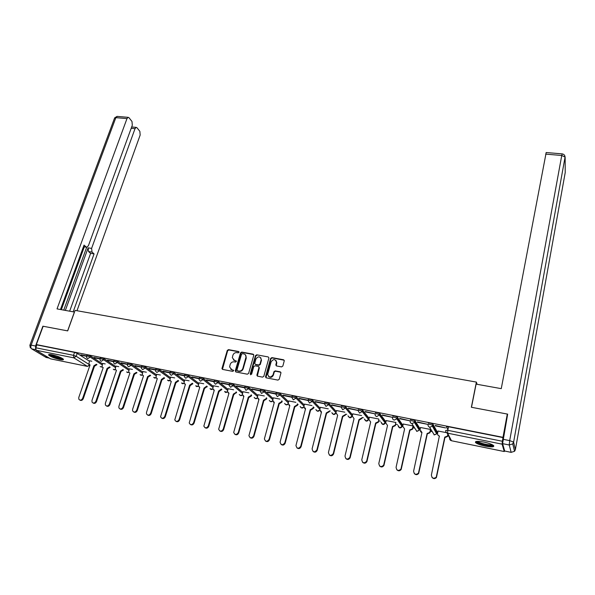 <?xml version="1.0" encoding="UTF-8"?>
<svg xmlns="http://www.w3.org/2000/svg" width="595" height="595" viewBox="0 0 595 595"><rect width="100%" height="100%" fill="white"/><g stroke="black" fill="none" stroke-linecap="round" stroke-linejoin="round"><path stroke-width="0.89" d="M239.056 352.3L238.588 351.489L228.502 349.629L227.268 350.44L221.942 368.58L222.642 369.421L232.771 371.377L233.679 370.588L231.864 369.726L229.611 366.959L230.191 364.445C230.942 362.556 232.266 361.686 234.177 361.842L235.486 362.087L236.393 361.314L234.579 360.451L232.325 357.692L232.898 355.222C233.649 353.341 234.973 352.478 236.87 352.627L238.186 352.872L239.056 352.3M239.034 351.846L228.867 349.972L227.632 350.775L222.448 369.361M233.619 370.313L231.864 369.726M236.334 361.046L234.579 360.451M52.122 354.791C49.378 354.27 48.232 354.375 48.686 355.103C50.716 356.732 54.45 358.197 59.894 359.506C62.661 360.034 63.821 359.93 63.368 359.194C61.345 357.573 57.596 356.1 52.122 354.791M483.824 442.063C477.473 440.954 474.736 441.14 475.606 442.628C477.212 443.922 480.463 445.097 485.341 446.161C491.701 447.291 494.467 447.105 493.619 445.603C492.005 444.309 488.74 443.126 483.824 442.063M281.569 366.892L282.841 366.066L284.269 360.801L283.525 359.752L271.885 357.61L270.621 358.435L265.504 376.843L266.24 377.847L277.939 380.108L279.219 379.275L280.959 372.879L280.215 371.83L275.202 370.878L273.931 371.704L273.075 374.783C270.695 377.847 268.903 377.684 267.691 374.307L271.134 361.782C273.536 358.733 275.321 358.911 276.489 362.303L275.82 364.936L276.563 365.955L281.569 366.892M36.347 344.579L43.138 326.253L67.696 330.894L75.089 310.382L476.379 382.087L471.366 407.263L507.297 414.061L502.991 437.325L36.347 344.579L36.868 344.899L35.797 347.778L73.512 355.334L76.19 356.293L89.22 364.557M253.775 355.327L253.098 354.159L241.763 352.069L240.514 352.887L235.293 370.804L235.962 371.994L247.356 374.196L248.613 373.377L253.775 355.327M256.72 354.821L268.211 356.933L268.94 357.922L263.816 376.308L262.544 377.133L257.59 376.174L256.862 375.207L259.026 367.368L258.297 366.401L255.032 365.784L253.775 366.602L251.588 374.27L250.227 374.002L255.471 355.639L256.72 354.821L268.211 356.933M447.923 429.754L446.466 426.86L448.541 426.756L447.804 430.319L502.388 441.259L502.106 444.16L504.255 451.531L504.62 450.698M297.731 404.459L298.132 404.541M313.52 407.657L314.108 407.776M329.526 410.892L330.307 411.048M345.755 414.172L346.729 414.365M362.206 417.497L363.381 417.735M378.896 420.873L380.279 421.148M395.816 424.295L397.408 424.614M412.975 427.76L414.722 428.117M419.676 429.114L420.144 429.211M430.386 431.278L432.134 431.635M437.094 432.639L437.682 432.758M507.297 414.061L507.513 414.96M502.991 437.325L502.388 441.259M36.868 344.899L74.553 352.396L77.231 353.363L89.451 361.202M87.465 366.408L50.516 358.837L36.154 350.262L35.797 347.778M100.057 358.644L94.084 357.454M105.196 363.917L102.667 363.441M113.675 361.358L107.524 360.131M118.74 366.646L115.913 366.111M127.471 364.11L121.127 362.846M132.454 369.406L129.323 368.811M141.454 366.899L134.909 365.598M146.348 372.202L142.897 371.548M155.607 369.718L148.869 368.379M160.419 375.036L156.649 374.322M169.954 372.582L163.015 371.198M174.685 377.914L170.579 377.126M184.495 375.482L177.347 374.054M189.128 380.822L184.688 379.967M199.221 378.42L191.865 376.955M203.765 383.768L198.983 382.845M214.148 381.395L206.577 379.885M218.603 386.757L213.464 385.768M229.283 384.415L221.489 382.86M233.634 389.785L228.13 388.721M244.619 387.471L236.602 385.872M248.874 392.856L242.991 391.718M260.164 390.573L251.923 388.929M264.321 395.965L258.051 394.753M275.924 393.712L267.445 392.023M279.977 399.119L273.321 397.832M291.892 396.947L283.19 395.162M295.849 402.317L288.791 400.948M320.14 408.2L312.509 400.19C310.404 399.156 309.006 398.873 308.314 399.349L308.069 400.264L299.151 398.345M311.944 405.559L304.469 404.109M324.476 403.559L315.335 401.573M328.269 408.847L320.37 407.315M341.084 406.921L331.742 404.845M344.817 412.179L336.48 410.557M357.937 410.349L348.387 408.163M361.604 415.555L352.82 413.852M365.189 411.874L375.036 413.845L365.271 411.532M378.636 418.984L369.391 417.192M382.317 415.295L392.306 417.288L382.399 414.946M395.378 424.771L395.467 425.589L392.789 426.823L392.529 426.474L395.214 425.239L395.898 422.465L386.192 420.583M399.691 418.761L409.829 420.784L399.766 418.404M413.109 425.931L403.231 424.019M417.318 422.279L427.604 424.332L417.393 421.922M430.535 429.441L420.509 427.507M435.205 425.849L445.648 427.931L435.28 425.492M446.533 432.662L438.046 431.048M428.311 423.246C429.263 422.8 430.787 423.082 432.877 424.086L437.243 431.955L436.433 433.413M410.416 419.683C411.331 419.23 412.833 419.512 414.923 420.524L419.817 428.445L419.103 429.895M392.782 416.173C393.652 415.712 395.139 415.994 397.237 417.013L402.644 424.971L402.027 426.414M375.4 412.714C376.233 412.246 377.699 412.528 379.803 413.555L385.709 421.558L385.203 422.986M358.272 409.301C359.06 408.832 360.511 409.115 362.615 410.141L369.012 418.181L368.61 419.587M341.381 405.939C342.14 405.463 343.568 405.745 345.68 406.779L352.538 414.856L352.255 416.024L354.04 418.649L344.996 456.038C345.688 459.519 347.294 459.98 349.83 457.421L358.919 419.639L361.715 417.958L362.013 418.315L359.373 420.025L358.919 419.639M324.736 402.629C325.45 402.146 326.863 402.428 328.983 403.47L336.242 411.517M291.87 397.029L292.115 396.114C292.785 395.653 294.168 395.935 296.265 396.962L304.253 404.935M275.894 393.838L276.139 392.923C276.794 392.469 278.163 392.752 280.245 393.771L288.582 401.722M260.134 390.684L260.387 389.777C261.019 389.338 262.373 389.613 264.448 390.625L273.12 398.561M244.582 387.583L244.843 386.676C245.46 386.244 246.799 386.527 248.866 387.524L257.866 395.437M229.254 384.519L229.514 383.619C230.109 383.187 231.44 383.47 233.493 384.467L242.805 392.365M214.118 381.492L214.386 380.599C214.966 380.183 216.283 380.465 218.328 381.447L227.952 389.338M199.191 378.509L199.466 377.617C200.032 377.208 201.333 377.498 203.371 378.465L213.285 386.348M184.465 375.571L184.74 374.679C185.29 374.285 186.585 374.567 188.608 375.527L198.812 383.403M169.932 372.663L170.207 371.778C170.75 371.392 172.022 371.674 174.045 372.634L184.524 380.495M155.585 369.8L155.868 368.915C156.396 368.536 157.66 368.826 159.668 369.77L170.423 377.632M141.424 366.974L141.714 366.089C142.227 365.724 143.484 366.007 145.477 366.944L156.5 374.798M127.449 364.185L127.746 363.3C128.245 362.943 129.487 363.225 131.473 364.155L142.748 372.009M113.652 361.425L113.95 360.548C114.441 360.198 115.675 360.488 117.654 361.403L129.174 369.257M100.034 358.703L100.332 357.833C100.815 357.491 102.042 357.774 104.006 358.688L115.765 366.535M86.587 356.018L86.892 355.148C87.361 354.813 88.573 355.103 90.537 356.011L102.526 363.85M476.379 382.087L477.078 384.303M86.61 355.966L80.823 354.806M91.823 361.225L89.503 360.756L88.923 364.103L90.061 364.966L78.778 397.475L78.83 399.223C80.161 400.643 81.433 400.346 82.653 398.33L93.913 365.747L96.36 364.252M80.719 355.111L86.506 356.264M503.065 437.6L448.541 426.756M93.98 357.759L99.96 358.949M107.42 360.436L113.578 361.671M121.023 363.151L127.375 364.423M134.812 365.903L141.35 367.212M148.772 368.692L155.511 370.038M162.918 371.511L169.858 372.901M177.25 374.374L184.398 375.802M191.768 377.267L199.124 378.74M206.48 380.205L214.051 381.715C214.631 381.306 215.948 381.588 218.001 382.57L227.632 390.432M221.392 383.18L229.172 384.734C229.782 384.325 231.105 384.608 233.166 385.597L242.492 393.466M236.505 386.2L244.5 387.791M251.826 389.256L260.037 390.893M267.356 392.358L275.79 394.039M283.101 395.497L291.758 397.222M299.062 398.68L307.957 400.457M315.246 401.908L324.379 403.737M331.66 405.188L341.039 407.062M348.306 408.505L357.937 410.431M233.404 359.93L234.936 360.778M230.734 369.227L232.229 370.038M253.701 354.59L242.106 352.404L240.863 353.214L235.746 371.92M242.41 353.653L241.54 354.218L236.959 369.964L237.427 370.797L238.826 371.064C240.744 371.228 242.083 370.35 242.834 368.439L246.085 356.799C246.025 355.245 245.266 354.278 243.801 353.906L242.41 353.653M245.4 354.813L246.293 357.982L243.184 368.766C242.433 370.67 241.101 371.548 239.175 371.377L237.784 371.109M258.899 366.825L259.316 367.918L257.33 376.085M257.055 355.156L255.805 355.974L250.607 374.813M261.138 359.975L261.242 359.387C260.015 356.145 258.245 356.018 255.939 359.008L254.705 363.433L255.434 364.378L258.691 364.988L259.955 364.17L261.138 359.975L261.465 360.31L260.714 357.654M261.465 360.31L260.283 364.497L259.026 365.315L255.768 364.705M275.991 360.458L276.809 362.63L276.251 365.836M268.598 376.509C270.576 377.929 272.175 377.461 273.395 375.103L273.075 374.783M280.84 372.269L275.515 371.198L274.25 372.024L273.395 375.103M284.165 360.22L272.198 357.945L270.941 358.77L265.965 377.743M96.963 364.638L94.642 366.156L93.913 365.747M94.516 366.133L83.278 398.68C82.378 400.39 81.24 400.859 79.849 400.078M107.665 368.811L107.07 368.424L109.54 366.914L110.127 367.301L107.665 368.811L96.516 401.595C95.624 403.321 94.471 403.789 93.058 402.994M102.682 363.411L101.998 366.713L103.173 367.636L91.98 400.383L92.024 402.079C93.363 403.581 94.657 403.298 95.907 401.246L107.07 368.424M120.978 371.518L120.398 371.139L122.882 369.621L123.455 370.001L120.978 371.518L109.926 404.541C109.026 406.281 107.866 406.757 106.431 405.954M115.921 366.074L115.237 369.354L116.456 370.335L105.352 403.321L105.375 404.972C106.721 406.556 108.037 406.296 109.331 404.198L120.398 371.139M74.487 312.063L57.031 308.894L126.98 118.598L115.854 117.654L31.141 345.137L35.551 346.015L42.892 326.201L67.614 330.88L74.412 312.011M65.361 310.389L88.127 247.87L91.608 248.383L135.035 128.646L131.19 128.297M91.608 248.383L92.017 252.079L88.536 251.559L88.127 247.87M73.178 311.787L94.077 253.879L92.017 252.079M77 310.724L140.167 135.043L139.87 131.369L137.006 127.776L136.203 127.375L135.035 128.646M83.508 246.575L86.892 247.23L88.454 245.601L132.306 125.24L131.986 121.477L129.018 117.751L128.163 117.327L126.98 118.598M86.178 246.97L84.044 245.11L60.467 309.504M35.551 346.015L35.618 349.272M63.762 310.099L86.699 247.222M84.311 246.851L61.337 309.66M69.667 311.155L90.611 253.358L88.536 251.559M90.611 253.358L94.077 253.879M502.582 443.647L504.716 451.032L511.157 452.341L509.246 444.986L502.582 443.647L507.661 414.127L471.485 407.285L476.097 384.125L501.258 388.647L546.188 152.528M511.172 452.386L504.716 451.032M62.661 358.607C59.731 358.792 55.774 357.692 50.798 355.312L49.846 354.471M50.835 354.568L51.371 354.932C55.038 356.777 58.518 357.84 61.821 358.116M49.095 354.486L49.987 355.148C54.933 357.588 59.351 358.889 63.241 359.053M492.846 445.038C492.801 447.016 477.205 443.654 476.751 441.587L476.721 441.378M475.725 441.594L475.844 441.721C477.748 443.93 491.552 447.001 493.694 445.67M477.577 441.334L477.681 441.438C479.22 443.23 490.369 445.7 492.072 444.621M134.455 374.262L133.897 373.883L136.396 372.351L136.954 372.738L134.455 374.262L123.507 407.53C122.607 409.286 121.432 409.762 119.982 408.944M129.331 368.774L128.639 372.016L129.896 373.065L118.896 406.303L118.903 407.895C120.257 409.568 121.596 409.33 122.92 407.188L133.897 373.883M148.11 377.037L147.56 376.657L150.081 375.125L150.624 375.505L148.11 377.037L137.259 410.557C136.359 412.335 135.177 412.804 133.696 411.971M142.912 371.511L142.212 374.709L143.514 375.832L132.611 409.323L132.603 410.847C133.957 412.618 135.318 412.409 136.694 410.215L147.56 376.657M164.562 378.018L162.071 379.878L161.401 379.476L164.034 377.632M156.663 374.285L155.964 377.438L157.303 378.636L146.504 412.38L146.482 413.83C147.828 415.712 149.211 415.526 150.639 413.287L161.401 379.476M161.937 379.848L151.19 413.622C150.29 415.414 149.092 415.89 147.59 415.042M157.244 378.822L156.872 378.524M178.597 380.8L176.075 382.726L175.421 382.325L178.084 380.421M170.594 377.089L169.887 380.19L171.271 381.477L160.538 416.842C161.877 418.835 163.29 418.687 164.77 416.396L175.421 382.325M175.942 382.704L165.306 416.731C164.406 418.538 163.194 419.014 161.669 418.144M171.211 381.67L170.802 381.343M192.817 383.619L190.259 385.612L189.619 385.21L192.319 383.239M184.703 379.93L183.989 382.979L185.417 384.355L174.781 419.891C176.113 422.004 177.541 421.892 179.08 419.542L189.619 385.21M190.125 385.59L179.608 419.877C178.701 421.706 177.474 422.175 175.927 421.29M185.357 384.556L184.911 384.206M207.224 386.467L204.494 388.513L204.011 388.141L206.74 386.096M198.99 382.808L198.284 385.791L199.749 387.271L189.217 422.971C190.526 425.217 191.984 425.135 193.583 422.733L204.011 388.141M204.494 388.513L194.096 423.067C193.182 424.912 191.94 425.388 190.37 424.48M199.682 387.471L199.199 387.1M221.823 389.353L219.198 391.503L218.581 391.101L221.355 388.974M213.471 385.724L212.765 388.639L214.267 390.223L203.84 426.079C205.126 428.46 206.606 428.422 208.28 425.968L218.581 391.101M219.057 391.473L208.771 426.295C207.856 428.169 206.599 428.638 205 427.701M214.2 390.432L213.672 390.037M236.609 392.261L233.947 394.507L233.352 394.106L235.984 392.507L236.163 391.889M228.145 388.676L227.439 391.517L228.978 393.213L218.67 429.226C219.919 431.747 221.422 431.754 223.177 429.24L233.352 394.106M233.805 394.478L223.653 429.568C222.731 431.464 221.459 431.933 219.83 430.973M228.911 393.436L228.339 393.005M251.603 395.206L251.402 395.913L248.896 397.549L248.316 397.148L250.971 395.541L251.172 394.835M243.005 391.674L242.314 394.433L243.883 396.248L233.701 432.401C234.906 435.079 236.431 435.131 238.275 432.565L248.316 397.148M248.755 397.52L238.729 432.885C237.799 434.804 236.505 435.272 234.854 434.283M243.816 396.471L243.191 396.01M266.791 398.181L266.567 398.985L264.046 400.628L263.481 400.234L266.151 398.62L266.374 397.81M258.066 394.708L257.382 397.378L258.989 399.319L248.941 435.622C250.093 438.455 251.64 438.552 253.574 435.927L263.481 400.234M263.897 400.599L254.005 436.254C253.076 438.195 251.759 438.656 250.079 437.637M258.922 399.55L258.245 399.052M282.186 401.186L281.941 402.101L279.397 403.752L278.854 403.358L281.547 401.729L281.792 400.814M273.336 397.78L272.666 400.361L274.295 402.428L264.396 438.872C265.489 441.869 267.051 442.026 269.081 439.341L278.854 403.358M279.248 403.722L269.498 439.66C268.553 441.631 267.222 442.092 265.511 441.029M274.236 402.674L273.492 402.131M297.798 404.213L297.522 405.255L294.808 406.891L294.428 406.526L297.143 404.89L297.418 403.849M288.806 400.896L288.159 403.388L289.817 405.589L280.074 442.167C281.093 445.32 282.67 445.536 284.804 442.799L294.428 406.526M294.808 406.891L285.206 443.119C284.246 445.12 282.893 445.573 281.145 444.465M289.75 405.835L288.954 405.247M313.617 407.27L313.312 408.453L310.731 410.126L310.218 409.732L312.955 408.088L313.26 406.906M304.484 404.057L303.867 406.445L305.54 408.787L295.968 445.499C296.905 448.823 298.497 449.091 300.743 446.302L310.218 409.732M310.583 410.096L301.122 446.622C300.148 448.66 298.772 449.099 297.002 447.946M305.473 409.04L304.61 408.408M326.573 413.354L326.231 412.989L328.983 411.331L329.325 411.695L326.573 413.354L317.261 450.17C316.272 452.245 314.874 452.683 313.067 451.471M320.378 407.255L319.798 409.546L321.486 412.023L312.1 448.875C312.94 452.371 314.547 452.698 316.904 449.857L326.231 412.989M321.419 412.283L320.489 411.599M342.779 416.649L342.46 416.292L345.241 414.626L345.554 414.983L342.779 416.649L333.594 453.911C332.538 455.919 331.125 456.298 329.355 455.041M336.495 410.498L335.937 412.744L337.655 415.31L328.44 452.393C329.184 455.919 330.79 456.32 333.26 453.606L342.46 416.292M352.835 413.793L352.285 416.054M359.216 419.996L350.143 457.726C349.005 459.645 347.577 459.95 345.866 458.648M378.427 421.342L378.591 422.048L376.047 423.417L375.609 423.03L378.316 421.691L378.896 419.334M369.406 417.125L368.863 419.408L370.663 422.026L361.782 459.734C362.429 463.17 364.043 463.691 366.624 461.289L375.609 423.03M375.884 423.387L366.922 461.586C365.702 463.416 364.266 463.654 362.608 462.308M386.207 420.509L385.679 422.807L387.516 425.455L378.807 463.475C379.409 466.874 381.031 467.447 383.663 465.201L392.529 426.474M392.789 426.823L383.931 465.498C382.637 467.239 381.187 467.41 379.58 466.004M413.309 426.243L412.58 429.181L409.925 430.311L409.695 429.962L412.35 428.831L413.079 425.923M403.246 423.945L402.726 426.258L404.607 428.928L396.084 467.276C396.649 470.623 398.263 471.255 400.933 469.165L409.695 429.962M409.925 430.311L401.179 469.455C399.81 471.114 398.345 471.21 396.791 469.738M430.713 429.746L429.932 432.81L427.314 433.852L427.113 433.502L429.731 432.468L430.497 429.434M420.531 427.426L420.025 429.761L421.952 432.453L413.614 471.128C414.135 474.438 415.749 475.115 418.456 473.174L427.113 433.502M427.314 433.852L418.679 473.464C417.221 475.041 415.749 475.055 414.246 473.508M421.892 432.744L420.427 431.568M448.035 434.9L447.544 436.492L445.127 437.474L444.777 437.094L447.366 436.15L447.856 434.551M438.061 430.959L437.57 433.309C437.422 434.685 438.024 435.585 439.37 436.001L431.39 475.041C431.888 478.306 433.502 479.035 436.232 477.235L444.777 437.094M444.956 437.437L436.433 477.525C434.886 479.02 433.391 478.953 431.948 477.316M439.482 436.321L437.905 435.027M502.106 444.16L447.611 433.175L451.471 440.746C450.118 440.33 449.508 439.43 449.649 438.054L447.061 432.996M504.262 451.553L451.471 440.746L504.255 451.531M77.231 353.363L76.19 356.293L73.825 357.848L36.154 350.262M50.516 358.837L87.406 366.379L73.825 357.848L73.512 355.334L74.553 352.396M432.937 424.161L432.677 425.418L436.983 433.175L436.7 433.889L434.268 434.923L429.56 427.143M414.975 420.591L414.708 421.825L419.557 429.642L419.326 430.252L416.864 431.39L411.859 423.61M397.281 417.065L396.999 418.292L402.376 426.169L399.706 427.894L397.981 425.432M379.833 413.592L379.55 414.812L385.434 422.74L382.786 424.458L381.075 422.212M362.638 410.171L362.348 411.383L368.729 419.356L366.096 421.067L364.423 419.014M348.09 415.935C349.421 418.3 350.797 418.382 352.21 416.18L345.383 407.977L342.705 409.747L341.091 407.136C341.842 406.668 343.27 406.943 345.383 407.977L345.68 406.779L345.397 407.999L352.255 416.024L349.644 417.72L348.008 415.838M335.944 412.714L328.678 404.652L326.008 406.4L324.439 403.812C325.145 403.336 326.566 403.618 328.678 404.652L328.983 403.47L328.685 404.66L335.952 412.677M312.509 400.19L312.204 401.372L319.842 409.353M296.265 396.962L295.953 398.129L303.956 406.073M280.245 393.771L279.933 394.931L288.278 402.852M264.448 390.625L264.128 391.778L272.815 399.676M248.866 387.524L248.539 388.661L257.553 396.553M233.493 384.467L233.166 385.597L230.607 387.263L229.164 385.486L229.187 384.749M218.328 381.447L218.001 382.57L215.457 384.229L214.051 382.563L214.051 381.715M203.371 378.465L203.036 379.58L212.965 387.434M188.608 375.527L188.265 376.635L198.485 384.482M174.045 372.634L173.695 373.727L184.197 381.566M159.668 369.77L159.319 370.856L170.088 378.695M145.477 366.944L145.128 368.022L156.158 375.854M131.473 364.155L131.123 365.233L142.406 373.058M117.654 361.403L117.297 362.467L128.832 370.291M104.006 358.688L103.642 359.744L115.423 367.569M90.537 356.011L90.172 357.06L102.176 364.876M86.528 356.197C86.996 355.87 88.209 356.152 90.172 357.06L87.785 358.621L86.736 357.729L86.528 356.197M102.154 367.018L100.191 366.617M99.975 358.889C100.451 358.547 101.678 358.837 103.642 359.744L101.247 361.321L100.153 360.369L99.975 358.889M113.593 361.611C114.084 361.262 115.318 361.552 117.297 362.467L114.88 364.051L113.749 363.039L113.593 361.611M127.389 364.371C127.888 364.014 129.13 364.304 131.123 365.233L128.691 366.825L127.516 365.732L127.389 364.371M141.365 367.167C141.87 366.803 143.127 367.085 145.128 368.022L142.681 369.629L141.469 368.461L141.365 367.167M155.518 370.001C156.046 369.629 157.311 369.912 159.319 370.856L156.857 372.47L155.6 371.221L155.518 370.001M169.865 372.872C170.401 372.492 171.68 372.775 173.695 373.727L171.211 375.356L169.917 374.01L169.865 372.872M184.398 375.78C184.948 375.386 186.235 375.676 188.265 376.635L185.766 378.271L184.435 376.828L184.398 375.78M199.132 378.732C199.689 378.323 200.991 378.613 203.036 379.58L200.515 381.231L199.139 379.677L199.132 378.732M244.515 387.814C245.133 387.382 246.471 387.665 248.539 388.661L245.966 390.342L244.515 387.814M260.067 390.93C260.692 390.484 262.053 390.766 264.128 391.778L261.532 393.466L260.067 390.93M275.82 394.083C276.474 393.63 277.843 393.912 279.933 394.931L277.315 396.634L275.82 394.083M291.803 397.281C292.472 396.82 293.856 397.103 295.953 398.129L293.32 399.84L291.803 397.281M308.002 400.524C308.701 400.056 310.099 400.338 312.204 401.372L309.549 403.098L308.002 400.524M357.982 410.505C358.77 410.044 360.22 410.327 362.325 411.353L359.633 413.138L357.982 410.505M375.118 413.927C375.943 413.465 377.416 413.748 379.513 414.774L376.813 416.589C375.497 416.18 374.932 415.295 375.118 413.927M392.499 417.4C393.369 416.946 394.857 417.229 396.954 418.24L396.82 418.813L394.24 420.077C392.908 419.668 392.328 418.776 392.499 417.4M410.141 420.918C411.056 420.472 412.558 420.754 414.656 421.766L414.47 422.457L411.926 423.625C410.572 423.216 409.977 422.309 410.141 420.918M428.043 424.488C428.995 424.056 430.52 424.339 432.617 425.336L432.379 426.154L429.873 427.225C428.497 426.808 427.887 425.894 428.043 424.488M115.393 369.666L114.218 369.845L113.325 369.257M128.788 372.351L127.553 372.559L126.623 371.935M142.361 375.066L141.052 375.304L140.085 374.642M156.098 377.81L154.722 378.085L153.718 377.379M170.021 380.584L168.571 380.897L167.522 380.146M184.123 383.396L182.598 383.753L181.505 382.949M198.403 386.237L196.796 386.638L195.666 385.783M212.869 389.108L211.188 389.569L210.013 388.647M227.528 392.016L225.765 392.529L224.546 391.54M242.388 394.954L240.536 395.534L239.264 394.47M257.442 397.929L255.5 398.576L254.177 397.43M272.696 400.926L270.673 401.662L269.29 400.428M288.166 403.953L286.039 404.786L284.611 403.447M303.844 407.01L301.62 407.954L300.133 406.504M319.746 410.074L317.41 411.16L315.871 409.583M335.878 413.109L333.416 414.418L331.832 412.699M89.704 364.869L87.406 366.379L89.867 365.181M445.737 430.408L447.804 430.319L447.611 433.175C446.213 432.751 445.588 431.829 445.737 430.408M222.359 368.558L221.987 368.238M94.642 366.156L94.04 365.776M83.278 398.68L82.653 398.33M107.792 368.833L107.204 368.454M96.516 401.595L95.907 401.246M121.105 371.54L120.532 371.161M109.926 404.541L109.331 404.198M35.715 349.674L31.684 348.863L46.127 357.461L49.281 358.101M29.951 345.048L114.456 118.375L117.349 116.412M49.355 358.145L45.027 356.799M31.684 348.863C30.791 348.127 30.613 346.885 31.141 345.137L29.862 345.271L30.338 347.852M503.006 439.281L509.684 440.612L561.747 155.481L565.072 157.073L513.604 442.182L515.374 449.634L565.213 172.58L565.153 157.43L564.685 155.533M562.23 153.874L561.747 155.481L545.66 154.12M509.684 440.612L509.246 444.986L512.741 443.9L513.47 441.988L509.684 440.612M515.352 449.753L514.541 451.3L511.157 452.341L514.541 451.3L512.741 443.9L513.604 442.182L565.072 157.073C564.923 155.265 563.956 154.202 562.171 153.874L546.121 152.521M134.589 374.285L134.024 373.905M123.507 407.53L122.92 407.188M148.244 377.066L147.694 376.687M137.259 410.557L136.694 410.215M162.071 379.878L161.535 379.498M164.465 378.308L163.937 377.929M151.19 413.622L150.639 413.287M176.075 382.726L175.555 382.354M178.493 381.15L177.979 380.77M165.306 416.731L164.77 416.396M190.259 385.612L189.76 385.24M192.698 384.028L192.192 383.649M179.608 419.877L179.08 419.542M204.635 388.542L204.145 388.163M207.082 386.936L206.599 386.564M194.096 423.067L193.583 422.733M219.198 391.503L218.722 391.131M221.66 389.889L221.199 389.517M208.771 426.295L208.28 425.968M233.947 394.507L233.493 394.135M236.431 392.886L235.984 392.507M223.653 429.568L223.177 429.24M248.896 397.549L248.465 397.177M251.402 395.913L250.971 395.541M238.729 432.885L238.275 432.565M264.046 400.628L263.63 400.264M266.567 398.985L266.151 398.62M254.005 436.254L253.574 435.927M279.397 403.752L279.003 403.388M281.941 402.101L281.547 401.729M269.498 439.66L269.081 439.341M294.964 406.921L294.584 406.556M297.522 405.255L297.143 404.89M285.206 443.119L284.804 442.799M301.122 446.622L300.743 446.302M475.792 441.669L475.606 442.628M100.31 366.691L102.295 367.189M362.615 410.141L362.266 411.658L368.647 419.631C367.085 421.766 365.702 421.587 364.497 419.103M379.803 413.555L379.417 415.213L385.307 423.127C383.582 425.187 382.198 424.912 381.142 422.286M397.237 417.013L396.82 418.813L402.198 426.667C400.309 428.653 398.918 428.266 398.033 425.507M414.923 420.524L414.47 422.457L419.326 430.252L416.664 431.338M432.877 424.086L432.379 426.154L436.7 433.889L434.053 434.871M113.444 369.339L115.519 369.845M126.742 372.016L128.914 372.529M140.212 374.724L142.473 375.244M153.845 377.468L156.21 377.989M167.649 380.235L170.125 380.77M181.631 383.039L184.212 383.574M195.792 385.872L198.485 386.415M210.132 388.743L212.951 389.294M224.665 391.644L227.602 392.194M239.383 394.574C240.254 395.757 241.28 395.943 242.448 395.132M254.296 397.534C255.203 398.821 256.274 399.007 257.494 398.1M269.409 400.524C270.353 401.937 271.469 402.123 272.741 401.097M284.722 403.551C285.712 405.091 286.872 405.277 288.196 404.117M300.237 406.601C301.278 408.296 302.491 408.482 303.867 407.159M315.967 409.687C317.068 411.562 318.332 411.733 319.753 410.208M331.921 412.796C333.111 414.894 334.427 415.035 335.87 413.228M222.314 368.9L221.942 368.58M114.619 117.892L117.051 116.389L128.163 117.327M86.506 247.17L83.456 246.724M136.203 127.375L131.673 126.973"/></g></svg>
